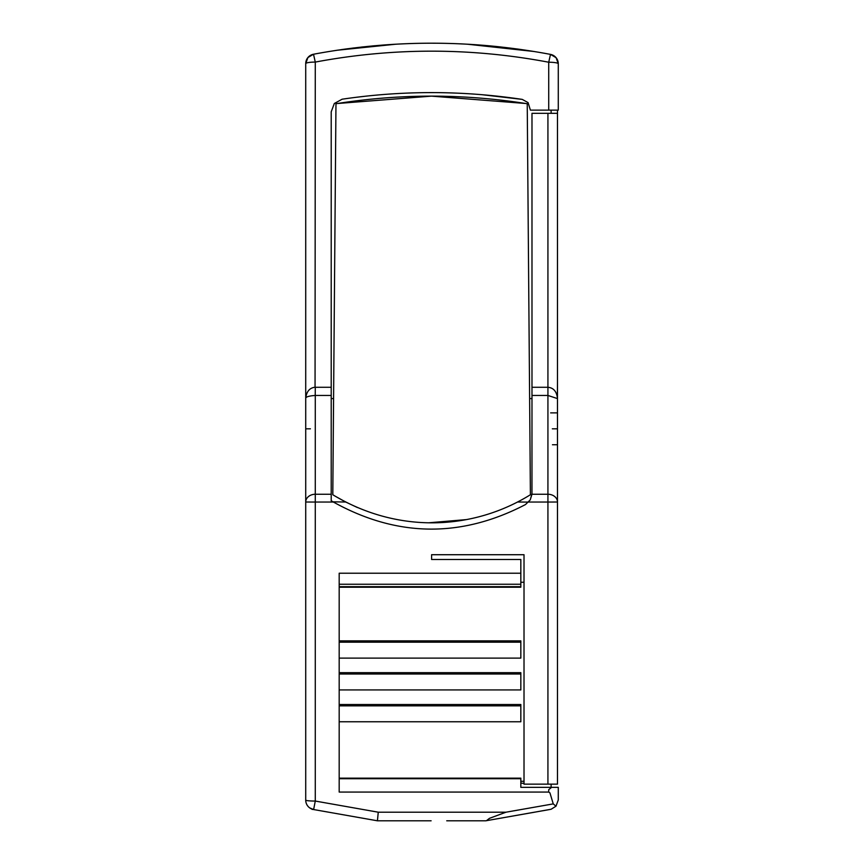 <?xml version="1.0" encoding="UTF-8"?>
<svg xmlns="http://www.w3.org/2000/svg" width="864" height="864" viewBox="0 0 864 864"><rect width="100%" height="100%" fill="white"/><g stroke="black" fill="none" stroke-linecap="round" stroke-linejoin="round"><path stroke-width="1.3" d="M305.716 699.7L305.716 715.63M305.716 731.57L305.716 747.5M305.716 763.43L305.716 779.371M331.214 387.277L315.284 387.277L315.241 395.453C308.599 395.939 305.424 396.976 305.716 398.585C306.396 391.673 309.506 387.882 315.058 387.223L315.284 62.078C393.163 47.488 470.977 47.531 548.716 62.23L550.498 54.389L556.081 57.683L558.284 63.785L558.284 110.128L530.399 110.128L528.077 102.611L522.256 99.392C462.229 90.407 402.181 90.353 342.122 99.209L334.314 103.496L331.214 111.823L331.214 500.731L333.385 502.049L315.284 502.049L315.284 801.058L313.621 809.546L377.428 820.8L378.259 812.203L315.284 801.058A9.558 0.929 180 0 1 305.716 800.129L305.716 63.634L307.919 57.532L313.513 54.238L315.284 62.078A9.558 1.555 180 0 0 305.716 63.634L305.716 78.257M305.716 492.556L305.716 508.486M557.485 779.371L557.485 763.43M305.716 428.814L310.414 428.814M557.485 365.072L557.485 349.142M557.388 396.943L557.485 381.013M557.485 333.212L557.485 317.272M557.485 747.5L557.485 731.57M557.485 715.63L557.485 699.7M557.485 173.869L557.485 189.799M557.485 110.128L557.485 398.585C556.772 391.565 553.576 387.796 547.927 387.277L547.927 113.314L557.485 113.314M431.6 554.72L524.016 554.72L524.016 784.145L557.485 784.145L557.485 398.585L547.927 395.453L531.986 395.453L531.986 113.314L547.927 113.314M312.098 809.406L312.962 809.406L312.098 809.406M551.113 784.145L551.113 787.342M551.113 809.255L555.995 806.198L553.252 803.887L505.969 812.203L489.488 818.327L486.464 820.681L551.113 809.255M305.716 795.301L305.716 800.129A9.558 9.558 0 0 0 313.621 809.546L309.658 807.862M308.21 806.566L307.962 806.274A9.558 9.558 0 0 0 313.621 809.546L377.428 820.8L430.801 820.8M437.065 43.222L432.4 43.2M551.113 113.314L551.113 110.128L548.716 110.128L548.716 62.23A9.558 1.555 180 0 1 558.284 63.785A9.558 9.558 0 0 0 550.498 54.389C471.496 39.528 392.494 39.485 313.513 54.238L315.5 53.87M553.252 803.887L549.947 792.893L548.716 792.061L339.185 792.061L339.185 573.221L520.83 573.221L520.83 559.472L431.6 559.472L431.6 554.71L524.016 554.71M333.385 502.049C396.965 537.278 461.009 538.11 525.496 504.554L530.248 499.878L531.965 494.251L531.986 395.453M449.539 43.459A637.373 637.373 0 0 0 430.801 43.2L430.801 43.2A637.373 637.373 0 0 0 381.499 45.176M557.485 444.744L552.463 444.744M557.485 428.814L552.334 428.814M557.485 412.884L550.638 412.884M500.85 46.98A637.373 637.373 0 0 0 451.094 43.502M520.83 783.076L524.016 783.454M339.185 778.734L520.83 778.734L520.83 787.342L551.588 787.342L548.716 789.664L548.716 792.061M555.995 806.198L558.284 799.988L558.284 787.342L551.588 787.342M446.742 820.8L485.773 820.8L549.58 809.546L486.464 820.681M435.553 43.211L430.801 43.2M520.83 573.221L520.83 584.248L339.185 584.248M339.185 587.207L520.83 587.207L520.83 584.248M519.491 500.99L517.525 502.016L528.617 502.092M334.843 495.99L345.686 502.016L333.029 501.833M354.694 97.481L366.466 96.098M481.518 94.651L522.256 99.392M326.938 51.851L337.457 50.188M341.669 49.583L353.56 47.995M361.368 47.077L374.792 45.727M487.199 45.619L517.644 49.032M518.659 49.172L532.202 51.192M534.244 51.516L467.446 44.215M395.766 44.215L336.982 50.263M525.69 103.486L431.482 96.142L337.316 103.518M529.621 398.585L527.234 103.734C463.482 93.625 399.719 93.625 335.966 103.734L332.802 494.748C397.71 533.974 472.889 530.356 530.399 494.748L529.621 398.585L531.986 398.585M331.214 398.585L333.58 398.585M531.986 387.277L547.927 387.277L547.927 494.251L531.965 494.251M524.016 781.294L520.83 781.294M520.83 778.734L520.83 778.151L339.185 778.378M550.498 54.389C471.496 39.528 392.494 39.485 313.502 54.238L313.513 54.238A9.558 9.558 0 0 0 305.716 63.634L307.919 57.532L313.513 54.238L309.42 56.084M431.114 820.8L377.428 820.8M339.185 689.936L520.83 689.936L520.83 672.689L339.185 672.689M520.83 672.689L520.83 688.597M339.185 721.764L520.83 721.764L520.83 704.516L339.185 704.516M339.185 705.845L520.83 705.845L520.83 720.425M520.83 640.861L520.83 642.2L520.83 640.861L339.185 640.861M524.016 582.25L520.83 582.25M520.83 674.017L339.185 674.017M339.185 642.2L520.83 642.2L520.83 658.109L339.185 658.109M531.986 493.452L530.248 499.878M345.686 502.016L357.404 507.535M428.89 522.774L465.977 519.631M444.031 96.26A605.556 605.556 0 0 0 338.321 103.367M441.418 522.536A188.028 188.028 0 0 0 458.698 520.83M305.716 800.129A9.558 9.558 0 0 0 307.962 806.274M331.214 494.251L315.284 494.251L315.284 502.049L305.716 502.016A9.558 7.765 180 0 1 315.284 494.251L315.284 395.453L331.214 395.453M378.259 812.203L505.969 812.203M547.927 784.145L547.927 502.049L528.66 502.049M557.485 502.016A9.558 7.765 180 0 0 547.927 494.251L547.927 502.049L557.485 502.016M520.83 586.688L339.185 586.688M347.836 48.719L341.561 49.594M337.565 50.177L327.197 51.808M315.76 53.816L313.481 54.248M308.34 57.056L306.947 58.946M339.185 778.151L520.83 778.151"/></g></svg>

